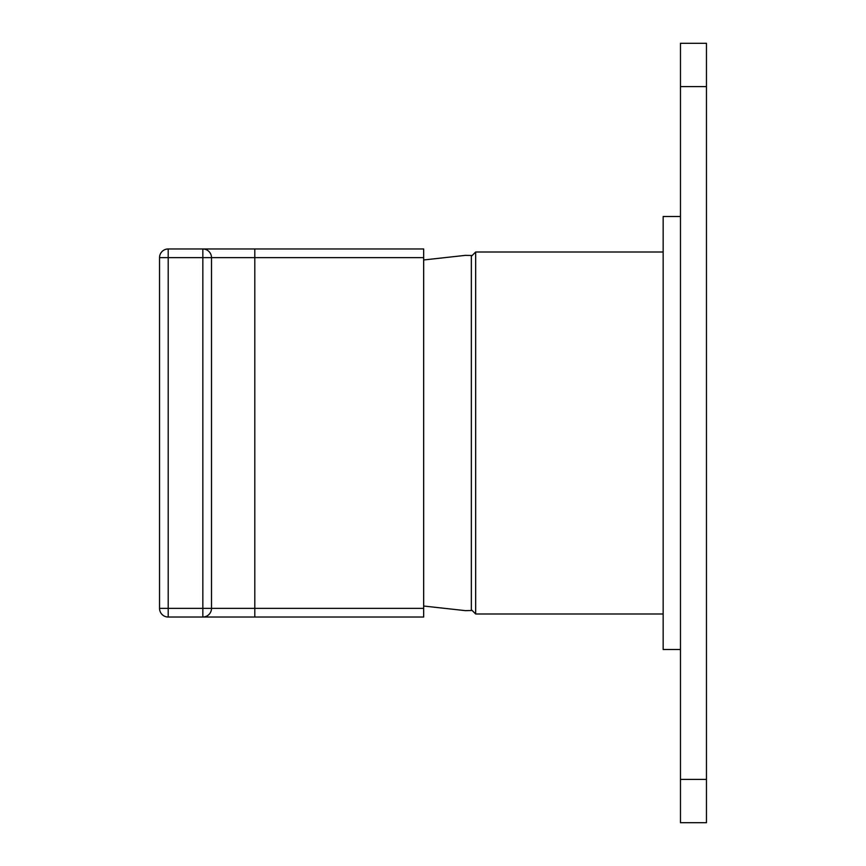 <?xml version="1.0" encoding="UTF-8"?>
<svg xmlns="http://www.w3.org/2000/svg" width="866" height="866" viewBox="0 0 866 866"><rect width="100%" height="100%" fill="white"/><g stroke="black" fill="none" stroke-linecap="round" stroke-linejoin="round"><path stroke-width="1.3" d="M159.539 608.365L168.199 608.365L168.199 617.025A8.66 8.66 0 0 1 159.539 608.365L159.539 257.635L211.499 257.635A8.66 8.66 0 0 0 202.839 248.975L254.799 248.975L254.799 617.025L423.669 617.025L423.669 608.365L211.499 608.365L211.499 257.635L423.669 257.635L423.669 608.365M423.669 257.635L423.669 248.975L254.799 248.975M168.199 617.025L202.839 617.025L202.839 608.365L168.199 608.365L168.199 248.975L202.839 248.975L202.839 608.365L211.499 608.365A8.66 8.66 0 0 1 202.839 617.025L254.799 617.025M168.199 248.975A8.66 8.66 0 0 0 159.539 257.635M423.669 606.027L465.302 610.627L471.342 610.53L471.342 255.47L465.302 255.373L423.669 259.973M663.161 252.006L475.672 252.006L475.672 613.994L471.342 609.664M680.481 216.5L663.161 216.5L663.161 649.5L680.481 649.5M680.481 86.6L680.481 822.7L706.461 822.7L706.461 43.3L680.481 43.3L680.481 86.6L706.461 86.6M680.481 779.4L706.461 779.4M663.161 613.994L475.672 613.994M471.342 256.336L475.672 252.006"/></g></svg>
